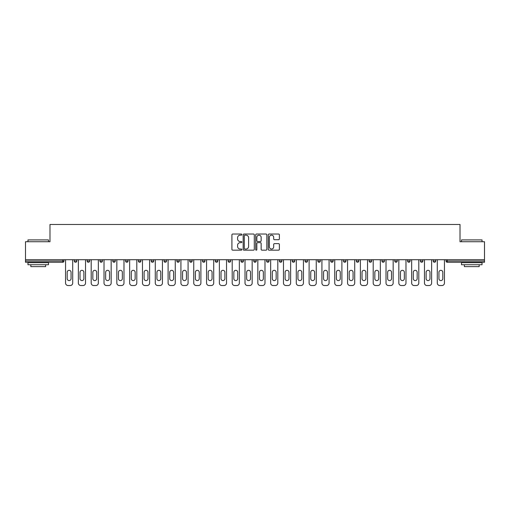 <?xml version="1.0" encoding="UTF-8"?>
<svg xmlns="http://www.w3.org/2000/svg" width="510" height="510" viewBox="0 0 510 510"><rect width="100%" height="100%" fill="white"/><g stroke="black" fill="none" stroke-linecap="round" stroke-linejoin="round"><path stroke-width="0.76" d="M241.855 234.6A0.567 0.567 0 0 0 241.287 234.033L232.719 234.033A0.81 0.81 0 0 0 231.91 234.842L231.91 249.358A0.81 0.81 0 0 0 232.719 250.168L241.287 250.168A0.567 0.567 0 0 0 241.855 249.6A0.567 0.567 0 0 0 241.287 249.033L240.178 249.033A2.582 2.582 0 0 1 237.596 246.458L237.596 245.246A2.582 2.582 0 0 1 240.178 242.664L241.287 242.664A0.567 0.567 0 0 0 241.855 242.097A0.567 0.567 0 0 0 241.287 241.536L240.178 241.536A2.582 2.582 0 0 1 237.596 238.954L237.596 237.743A2.582 2.582 0 0 1 240.178 235.161L241.287 235.161A0.567 0.567 0 0 0 241.855 234.6M278.568 239.719A0.81 0.81 0 0 0 279.378 238.916L279.378 234.842A0.81 0.81 0 0 0 278.568 234.033L269.057 234.033A0.81 0.81 0 0 0 268.247 234.842L268.247 249.358A0.81 0.81 0 0 0 269.057 250.168L278.568 250.168A0.81 0.81 0 0 0 279.378 249.358L279.378 244.437A0.81 0.81 0 0 0 278.568 243.633L274.501 243.633A0.81 0.81 0 0 0 273.691 244.437L273.691 246.878A2.155 2.155 0 0 1 271.537 249.033A2.155 2.155 0 0 1 269.376 246.878L269.376 237.322A2.155 2.155 0 0 1 271.537 235.161A2.155 2.155 0 0 1 273.691 237.322L273.691 238.916A0.81 0.81 0 0 0 274.501 239.719L278.568 239.719M25.5 259.724L25.5 241.727L49.986 241.727L49.986 224.476L460.014 224.476L460.014 241.727L484.5 241.727L484.5 259.724L25.5 259.724L25.5 261.037L62.724 261.037L62.724 259.724M254.292 234.842A0.81 0.81 0 0 0 253.489 234.033L243.971 234.033A0.81 0.81 0 0 0 243.162 234.842L243.162 249.358A0.81 0.81 0 0 0 243.971 250.168L253.489 250.168A0.81 0.81 0 0 0 254.292 249.358L254.292 234.842M256.511 234.033L266.029 234.033A0.81 0.81 0 0 1 266.838 234.842L266.838 249.358A0.81 0.81 0 0 1 266.029 250.168L261.955 250.168A0.81 0.81 0 0 1 261.152 249.358L261.152 243.468A0.81 0.81 0 0 0 260.342 242.664L257.639 242.664A0.81 0.81 0 0 0 256.836 243.468L256.836 249.6A0.567 0.567 0 0 1 256.269 250.168A0.567 0.567 0 0 1 255.708 249.6L255.708 234.842A0.81 0.81 0 0 1 256.511 234.033M63.954 259.724L63.954 261.037A1.23 1.23 0 0 1 62.724 262.274L25.5 262.274L25.5 261.037M484.5 259.724L484.5 262.274L447.276 262.274A1.23 1.23 0 0 1 446.046 261.037L446.046 259.724M74.307 261.037L76.774 261.037A1.23 1.23 0 0 1 75.544 262.274A1.23 1.23 0 0 0 76.774 261.037L76.774 259.724L76.774 261.037A1.23 1.23 0 0 1 75.544 262.274A1.23 1.23 0 0 1 74.307 261.037L74.307 259.724M62.724 262.274A1.23 1.23 0 0 0 63.954 261.037A1.23 1.23 0 0 1 62.724 262.274L62.724 261.037L63.954 261.037M87.127 259.724L87.127 261.037L87.127 259.724M89.594 259.724L89.594 261.037A1.23 1.23 0 0 1 88.357 262.274A1.23 1.23 0 0 1 87.127 261.037A1.23 1.23 0 0 0 88.357 262.274A1.23 1.23 0 0 0 89.594 261.037A1.23 1.23 0 0 1 88.357 262.274A1.23 1.23 0 0 1 87.127 261.037L89.594 261.037M102.408 259.724L102.408 261.037L99.947 261.037A1.23 1.23 0 0 0 101.178 262.274A1.23 1.23 0 0 1 99.947 261.037L99.947 259.724M112.767 259.724L112.767 261.037L112.767 259.724M115.228 259.724L115.228 261.037L115.228 259.724M125.581 261.037A1.23 1.23 0 0 0 126.818 262.274A1.23 1.23 0 0 0 128.048 261.037L128.048 259.724L128.048 261.037L125.581 261.037A1.23 1.23 0 0 0 126.818 262.274A1.23 1.23 0 0 1 125.581 261.037L125.581 259.724M140.868 259.724L140.868 261.037A1.23 1.23 0 0 1 139.632 262.274A1.23 1.23 0 0 1 138.401 261.037L138.401 259.724M153.682 259.724L153.682 261.037A1.23 1.23 0 0 1 152.452 262.274A1.23 1.23 0 0 1 151.221 261.037L151.221 259.724M166.502 259.724L166.502 261.037A1.23 1.23 0 0 1 165.272 262.274A1.23 1.23 0 0 1 164.035 261.037L164.035 259.724M179.322 259.724L179.322 261.037A1.23 1.23 0 0 1 178.092 262.274A1.23 1.23 0 0 1 176.855 261.037L176.855 259.724M189.675 259.724L189.675 261.037L189.675 259.724M192.142 259.724L192.142 261.037L192.142 259.724M204.956 259.724L204.956 261.037A1.23 1.23 0 0 1 203.726 262.274A1.23 1.23 0 0 1 202.495 261.037L202.495 259.724M215.309 259.724L215.309 261.037L215.309 259.724M217.776 259.724L217.776 261.037L217.776 259.724M230.596 259.724L230.596 261.037L228.129 261.037A1.23 1.23 0 0 0 229.366 262.274A1.23 1.23 0 0 1 228.129 261.037L228.129 259.724M242.18 262.274A1.23 1.23 0 0 0 243.417 261.037L243.417 259.724L243.417 261.037A1.23 1.23 0 0 1 242.18 262.274A1.23 1.23 0 0 1 240.949 261.037L240.949 259.724M256.23 259.724L256.23 261.037A1.23 1.23 0 0 1 255 262.274A1.23 1.23 0 0 1 253.77 261.037L253.77 259.724M266.583 259.724L266.583 261.037L266.583 259.724M269.05 259.724L269.05 261.037A1.23 1.23 0 0 1 267.82 262.274A1.23 1.23 0 0 1 266.583 261.037L269.05 261.037A1.23 1.23 0 0 1 267.82 262.274M281.871 259.724L281.871 261.037A1.23 1.23 0 0 1 280.634 262.274A1.23 1.23 0 0 1 279.403 261.037L279.403 259.724M292.224 261.037L294.691 261.037A1.23 1.23 0 0 1 293.454 262.274A1.23 1.23 0 0 0 294.691 261.037L294.691 259.724L294.691 261.037A1.23 1.23 0 0 1 293.454 262.274A1.23 1.23 0 0 1 292.224 261.037L292.224 259.724M307.505 259.724L307.505 261.037A1.23 1.23 0 0 1 306.274 262.274A1.23 1.23 0 0 1 305.044 261.037L305.044 259.724M317.858 259.724L317.858 261.037L317.858 259.724M320.325 259.724L320.325 261.037L320.325 259.724M330.678 259.724L330.678 261.037L330.678 259.724M333.145 259.724L333.145 261.037A1.23 1.23 0 0 1 331.908 262.274A1.23 1.23 0 0 1 330.678 261.037L333.145 261.037A1.23 1.23 0 0 1 331.908 262.274M343.498 259.724L343.498 261.037L343.498 259.724M345.965 259.724L345.965 261.037L345.965 259.724M356.318 259.724L356.318 261.037L356.318 259.724M358.779 259.724L358.779 261.037A1.23 1.23 0 0 1 357.548 262.274A1.23 1.23 0 0 1 356.318 261.037A1.23 1.23 0 0 0 357.548 262.274A1.23 1.23 0 0 0 358.779 261.037A1.23 1.23 0 0 1 357.548 262.274A1.23 1.23 0 0 1 356.318 261.037L358.779 261.037M371.599 259.724L371.599 261.037A1.23 1.23 0 0 1 370.368 262.274A1.23 1.23 0 0 1 369.132 261.037L369.132 259.724M384.419 259.724L384.419 261.037L381.952 261.037A1.23 1.23 0 0 0 383.182 262.274A1.23 1.23 0 0 1 381.952 261.037L381.952 259.724M397.233 259.724L397.233 261.037A1.23 1.23 0 0 1 396.002 262.274A1.23 1.23 0 0 1 394.772 261.037L394.772 259.724M407.592 259.724L407.592 261.037L407.592 259.724M410.053 259.724L410.053 261.037A1.23 1.23 0 0 1 408.822 262.274A1.23 1.23 0 0 1 407.592 261.037A1.23 1.23 0 0 0 408.822 262.274A1.23 1.23 0 0 1 407.592 261.037L410.053 261.037A1.23 1.23 0 0 1 408.822 262.274M422.873 259.724L422.873 261.037A1.23 1.23 0 0 1 421.642 262.274A1.23 1.23 0 0 1 420.406 261.037L420.406 259.724M435.693 259.724L435.693 261.037L433.226 261.037A1.23 1.23 0 0 0 434.456 262.274A1.23 1.23 0 0 1 433.226 261.037L433.226 259.724M102.408 261.037A1.23 1.23 0 0 1 101.178 262.274A1.23 1.23 0 0 0 102.408 261.037A1.23 1.23 0 0 1 101.178 262.274A1.23 1.23 0 0 1 99.947 261.037M113.998 262.274A1.23 1.23 0 0 1 112.767 261.037A1.23 1.23 0 0 0 113.998 262.274A1.23 1.23 0 0 0 115.228 261.037A1.23 1.23 0 0 1 113.998 262.274A1.23 1.23 0 0 1 112.767 261.037L115.228 261.037A1.23 1.23 0 0 1 113.998 262.274M190.906 262.274A1.23 1.23 0 0 1 189.675 261.037L192.142 261.037A1.23 1.23 0 0 1 190.906 262.274A1.23 1.23 0 0 0 192.142 261.037M216.546 262.274A1.23 1.23 0 0 1 215.309 261.037L217.776 261.037A1.23 1.23 0 0 1 216.546 262.274A1.23 1.23 0 0 0 217.776 261.037M229.366 262.274A1.23 1.23 0 0 0 230.596 261.037A1.23 1.23 0 0 1 229.366 262.274A1.23 1.23 0 0 1 228.129 261.037M319.094 262.274A1.23 1.23 0 0 1 317.858 261.037L320.325 261.037A1.23 1.23 0 0 1 319.094 262.274A1.23 1.23 0 0 0 320.325 261.037A1.23 1.23 0 0 1 319.094 262.274M344.728 262.274A1.23 1.23 0 0 1 343.498 261.037A1.23 1.23 0 0 0 344.728 262.274A1.23 1.23 0 0 0 345.965 261.037A1.23 1.23 0 0 1 344.728 262.274A1.23 1.23 0 0 1 343.498 261.037L345.965 261.037M383.182 262.274A1.23 1.23 0 0 0 384.419 261.037A1.23 1.23 0 0 1 383.182 262.274A1.23 1.23 0 0 1 381.952 261.037M434.456 262.274A1.23 1.23 0 0 0 435.693 261.037A1.23 1.23 0 0 1 434.456 262.274A1.23 1.23 0 0 1 433.226 261.037M244.857 235.161A0.567 0.567 0 0 0 244.29 235.728L244.29 248.472A0.567 0.567 0 0 0 244.857 249.033L246.024 249.033A2.582 2.582 0 0 0 248.606 246.458L248.606 237.743A2.582 2.582 0 0 0 246.024 235.161L244.857 235.161M261.152 237.36A2.155 2.155 0 0 0 258.991 235.206A2.155 2.155 0 0 0 256.836 237.36L256.836 240.726A0.81 0.81 0 0 0 257.639 241.536L260.342 241.536A0.81 0.81 0 0 0 261.152 240.726L261.152 237.36M72.707 259.724L72.707 283.063A2.467 2.467 0 0 1 70.24 285.523L68.021 285.523A2.467 2.467 0 0 1 65.561 283.063L65.561 259.724M67.199 272.257A1.932 1.932 0 0 1 69.13 270.325A1.932 1.932 0 0 1 71.062 272.257L71.062 278.664A1.932 1.932 0 0 1 69.13 280.596A1.932 1.932 0 0 1 67.199 278.664L67.199 272.257M85.527 259.724L85.527 283.063A2.467 2.467 0 0 1 83.06 285.523L80.841 285.523A2.467 2.467 0 0 1 78.374 283.063L78.374 259.724M80.019 272.257A1.932 1.932 0 0 1 81.951 270.325A1.932 1.932 0 0 1 83.882 272.257L83.882 278.664A1.932 1.932 0 0 1 81.951 280.596A1.932 1.932 0 0 1 80.019 278.664L80.019 272.257M98.341 259.724L98.341 283.063A2.467 2.467 0 0 1 95.88 285.523L93.661 285.523A2.467 2.467 0 0 1 91.194 283.063L91.194 259.724M92.839 272.257A1.932 1.932 0 0 1 94.771 270.325A1.932 1.932 0 0 1 96.702 272.257L96.702 278.664A1.932 1.932 0 0 1 94.771 280.596A1.932 1.932 0 0 1 92.839 278.664L92.839 272.257M111.161 259.724L111.161 283.063A2.467 2.467 0 0 1 108.694 285.523L106.475 285.523A2.467 2.467 0 0 1 104.014 283.063L104.014 259.724M105.659 272.257A1.932 1.932 0 0 1 107.584 270.325A1.932 1.932 0 0 1 109.516 272.257L109.516 278.664A1.932 1.932 0 0 1 107.584 280.596A1.932 1.932 0 0 1 105.659 278.664L105.659 272.257M123.981 259.724L123.981 283.063A2.467 2.467 0 0 1 121.514 285.523L119.295 285.523A2.467 2.467 0 0 1 116.835 283.063L116.835 259.724M118.473 272.257A1.932 1.932 0 0 1 120.405 270.325A1.932 1.932 0 0 1 122.336 272.257L122.336 278.664A1.932 1.932 0 0 1 120.405 280.596A1.932 1.932 0 0 1 118.473 278.664L118.473 272.257M136.801 259.724L136.801 283.063A2.467 2.467 0 0 1 134.334 285.523L132.115 285.523A2.467 2.467 0 0 1 129.648 283.063L129.648 259.724M131.293 272.257A1.932 1.932 0 0 1 133.225 270.325A1.932 1.932 0 0 1 135.156 272.257L135.156 278.664A1.932 1.932 0 0 1 133.225 280.596A1.932 1.932 0 0 1 131.293 278.664L131.293 272.257M27.967 239.923L48.507 239.923L27.967 239.923L27.967 241.727M48.507 264.735L27.967 264.735L27.967 262.682L48.507 262.682L48.507 264.735M45.632 264.735L45.632 266.628L30.842 266.628L30.842 264.735M461.493 239.923L482.033 239.923L461.493 239.923L461.493 241.727M482.033 264.735L461.493 264.735L461.493 262.682L482.033 262.682L482.033 264.735M479.158 264.735L479.158 266.628L464.368 266.628L464.368 264.735M149.615 259.724L149.615 283.063A2.467 2.467 0 0 1 147.154 285.523L144.936 285.523A2.467 2.467 0 0 1 142.468 283.063L142.468 259.724M144.113 272.257A1.932 1.932 0 0 1 146.045 270.325A1.932 1.932 0 0 1 147.976 272.257L147.976 278.664A1.932 1.932 0 0 1 146.045 280.596A1.932 1.932 0 0 1 144.113 278.664L144.113 272.257M162.435 259.724L162.435 283.063A2.467 2.467 0 0 1 159.968 285.523L157.749 285.523A2.467 2.467 0 0 1 155.289 283.063L155.289 259.724M156.933 272.257A1.932 1.932 0 0 1 158.859 270.325A1.932 1.932 0 0 1 160.79 272.257L160.79 278.664A1.932 1.932 0 0 1 158.859 280.596A1.932 1.932 0 0 1 156.933 278.664L156.933 272.257M175.255 259.724L175.255 283.063A2.467 2.467 0 0 1 172.788 285.523L170.569 285.523A2.467 2.467 0 0 1 168.102 283.063L168.102 259.724M169.747 272.257A1.932 1.932 0 0 1 171.679 270.325A1.932 1.932 0 0 1 173.61 272.257L173.61 278.664A1.932 1.932 0 0 1 171.679 280.596A1.932 1.932 0 0 1 169.747 278.664L169.747 272.257M188.075 259.724L188.075 283.063A2.467 2.467 0 0 1 185.608 285.523L183.39 285.523A2.467 2.467 0 0 1 180.922 283.063L180.922 259.724M182.567 272.257A1.932 1.932 0 0 1 184.499 270.325A1.932 1.932 0 0 1 186.43 272.257L186.43 278.664A1.932 1.932 0 0 1 184.499 280.596A1.932 1.932 0 0 1 182.567 278.664L182.567 272.257M200.889 259.724L200.889 283.063A2.467 2.467 0 0 1 198.428 285.523L196.21 285.523A2.467 2.467 0 0 1 193.743 283.063L193.743 259.724M195.387 272.257A1.932 1.932 0 0 1 197.319 270.325A1.932 1.932 0 0 1 199.251 272.257L199.251 278.664A1.932 1.932 0 0 1 197.319 280.596A1.932 1.932 0 0 1 195.387 278.664L195.387 272.257M213.709 259.724L213.709 283.063A2.467 2.467 0 0 1 211.242 285.523L209.023 285.523A2.467 2.467 0 0 1 206.563 283.063L206.563 259.724M208.208 272.257A1.932 1.932 0 0 1 210.133 270.325A1.932 1.932 0 0 1 212.064 272.257L212.064 278.664A1.932 1.932 0 0 1 210.133 280.596A1.932 1.932 0 0 1 208.208 278.664L208.208 272.257M226.529 259.724L226.529 283.063A2.467 2.467 0 0 1 224.062 285.523L221.844 285.523A2.467 2.467 0 0 1 219.376 283.063L219.376 259.724M221.021 272.257A1.932 1.932 0 0 1 222.953 270.325A1.932 1.932 0 0 1 224.884 272.257L224.884 278.664A1.932 1.932 0 0 1 222.953 280.596A1.932 1.932 0 0 1 221.021 278.664L221.021 272.257M239.349 259.724L239.349 283.063A2.467 2.467 0 0 1 236.882 285.523L234.664 285.523A2.467 2.467 0 0 1 232.197 283.063L232.197 259.724M233.841 272.257A1.932 1.932 0 0 1 235.773 270.325A1.932 1.932 0 0 1 237.705 272.257L237.705 278.664A1.932 1.932 0 0 1 235.773 280.596A1.932 1.932 0 0 1 233.841 278.664L233.841 272.257M252.163 259.724L252.163 283.063A2.467 2.467 0 0 1 249.702 285.523L247.484 285.523A2.467 2.467 0 0 1 245.017 283.063L245.017 259.724M246.661 272.257A1.932 1.932 0 0 1 248.593 270.325A1.932 1.932 0 0 1 250.525 272.257L250.525 278.664A1.932 1.932 0 0 1 248.593 280.596A1.932 1.932 0 0 1 246.661 278.664L246.661 272.257M264.983 259.724L264.983 283.063A2.467 2.467 0 0 1 262.516 285.523L260.298 285.523A2.467 2.467 0 0 1 257.837 283.063L257.837 259.724M259.475 272.257A1.932 1.932 0 0 1 261.407 270.325A1.932 1.932 0 0 1 263.338 272.257L263.338 278.664A1.932 1.932 0 0 1 261.407 280.596A1.932 1.932 0 0 1 259.475 278.664L259.475 272.257M277.803 259.724L277.803 283.063A2.467 2.467 0 0 1 275.336 285.523L273.118 285.523A2.467 2.467 0 0 1 270.651 283.063L270.651 259.724M272.295 272.257A1.932 1.932 0 0 1 274.227 270.325A1.932 1.932 0 0 1 276.159 272.257L276.159 278.664A1.932 1.932 0 0 1 274.227 280.596A1.932 1.932 0 0 1 272.295 278.664L272.295 272.257M290.623 259.724L290.623 283.063A2.467 2.467 0 0 1 288.156 285.523L285.938 285.523A2.467 2.467 0 0 1 283.471 283.063L283.471 259.724M285.115 272.257A1.932 1.932 0 0 1 287.047 270.325A1.932 1.932 0 0 1 288.979 272.257L288.979 278.664A1.932 1.932 0 0 1 287.047 280.596A1.932 1.932 0 0 1 285.115 278.664L285.115 272.257M303.437 259.724L303.437 283.063A2.467 2.467 0 0 1 300.976 285.523L298.758 285.523A2.467 2.467 0 0 1 296.291 283.063L296.291 259.724M297.936 272.257A1.932 1.932 0 0 1 299.867 270.325A1.932 1.932 0 0 1 301.792 272.257L301.792 278.664A1.932 1.932 0 0 1 299.867 280.596A1.932 1.932 0 0 1 297.936 278.664L297.936 272.257M316.257 259.724L316.257 283.063A2.467 2.467 0 0 1 313.79 285.523L311.572 285.523A2.467 2.467 0 0 1 309.111 283.063L309.111 259.724M310.749 272.257A1.932 1.932 0 0 1 312.681 270.325A1.932 1.932 0 0 1 314.613 272.257L314.613 278.664A1.932 1.932 0 0 1 312.681 280.596A1.932 1.932 0 0 1 310.749 278.664L310.749 272.257M329.077 259.724L329.077 283.063A2.467 2.467 0 0 1 326.61 285.523L324.392 285.523A2.467 2.467 0 0 1 321.925 283.063L321.925 259.724M323.57 272.257A1.932 1.932 0 0 1 325.501 270.325A1.932 1.932 0 0 1 327.433 272.257L327.433 278.664A1.932 1.932 0 0 1 325.501 280.596A1.932 1.932 0 0 1 323.57 278.664L323.57 272.257M341.898 259.724L341.898 283.063A2.467 2.467 0 0 1 339.43 285.523L337.212 285.523A2.467 2.467 0 0 1 334.745 283.063L334.745 259.724M336.39 272.257A1.932 1.932 0 0 1 338.321 270.325A1.932 1.932 0 0 1 340.253 272.257L340.253 278.664A1.932 1.932 0 0 1 338.321 280.596A1.932 1.932 0 0 1 336.39 278.664L336.39 272.257M354.711 259.724L354.711 283.063A2.467 2.467 0 0 1 352.251 285.523L350.032 285.523A2.467 2.467 0 0 1 347.565 283.063L347.565 259.724M349.21 272.257A1.932 1.932 0 0 1 351.141 270.325A1.932 1.932 0 0 1 353.067 272.257L353.067 278.664A1.932 1.932 0 0 1 351.141 280.596A1.932 1.932 0 0 1 349.21 278.664L349.21 272.257M367.531 259.724L367.531 283.063A2.467 2.467 0 0 1 365.064 285.523L362.846 285.523A2.467 2.467 0 0 1 360.385 283.063L360.385 259.724M362.023 272.257A1.932 1.932 0 0 1 363.955 270.325A1.932 1.932 0 0 1 365.887 272.257L365.887 278.664A1.932 1.932 0 0 1 363.955 280.596A1.932 1.932 0 0 1 362.023 278.664L362.023 272.257M380.352 259.724L380.352 283.063A2.467 2.467 0 0 1 377.884 285.523L375.666 285.523A2.467 2.467 0 0 1 373.199 283.063L373.199 259.724M374.844 272.257A1.932 1.932 0 0 1 376.775 270.325A1.932 1.932 0 0 1 378.707 272.257L378.707 278.664A1.932 1.932 0 0 1 376.775 280.596A1.932 1.932 0 0 1 374.844 278.664L374.844 272.257M393.165 259.724L393.165 283.063A2.467 2.467 0 0 1 390.705 285.523L388.486 285.523A2.467 2.467 0 0 1 386.019 283.063L386.019 259.724M387.664 272.257A1.932 1.932 0 0 1 389.595 270.325A1.932 1.932 0 0 1 391.527 272.257L391.527 278.664A1.932 1.932 0 0 1 389.595 280.596A1.932 1.932 0 0 1 387.664 278.664L387.664 272.257M405.986 259.724L405.986 283.063A2.467 2.467 0 0 1 403.525 285.523L401.306 285.523A2.467 2.467 0 0 1 398.839 283.063L398.839 259.724M400.484 272.257A1.932 1.932 0 0 1 402.415 270.325A1.932 1.932 0 0 1 404.341 272.257L404.341 278.664A1.932 1.932 0 0 1 402.415 280.596A1.932 1.932 0 0 1 400.484 278.664L400.484 272.257M418.806 259.724L418.806 283.063A2.467 2.467 0 0 1 416.339 285.523L414.12 285.523A2.467 2.467 0 0 1 411.659 283.063L411.659 259.724M413.298 272.257A1.932 1.932 0 0 1 415.229 270.325A1.932 1.932 0 0 1 417.161 272.257L417.161 278.664A1.932 1.932 0 0 1 415.229 280.596A1.932 1.932 0 0 1 413.298 278.664L413.298 272.257M431.626 259.724L431.626 283.063A2.467 2.467 0 0 1 429.159 285.523L426.94 285.523A2.467 2.467 0 0 1 424.473 283.063L424.473 259.724M426.118 272.257A1.932 1.932 0 0 1 428.049 270.325A1.932 1.932 0 0 1 429.981 272.257L429.981 278.664A1.932 1.932 0 0 1 428.049 280.596A1.932 1.932 0 0 1 426.118 278.664L426.118 272.257M444.439 259.724L444.439 283.063A2.467 2.467 0 0 1 441.979 285.523L439.76 285.523A2.467 2.467 0 0 1 437.293 283.063L437.293 259.724M438.938 272.257A1.932 1.932 0 0 1 440.869 270.325A1.932 1.932 0 0 1 442.801 272.257L442.801 278.664A1.932 1.932 0 0 1 440.869 280.596A1.932 1.932 0 0 1 438.938 278.664L438.938 272.257M447.276 259.724L447.276 261.037L484.5 261.037M446.046 261.037L447.276 261.037L447.276 262.274M126.818 262.274A1.23 1.23 0 0 0 128.048 261.037M139.632 262.274A1.23 1.23 0 0 0 140.868 261.037L138.401 261.037M152.452 262.274A1.23 1.23 0 0 0 153.682 261.037L151.221 261.037M165.272 262.274A1.23 1.23 0 0 0 166.502 261.037L164.035 261.037M178.092 262.274A1.23 1.23 0 0 0 179.322 261.037L176.855 261.037M203.726 262.274A1.23 1.23 0 0 0 204.956 261.037L202.495 261.037M243.417 261.037L240.949 261.037M255 262.274A1.23 1.23 0 0 0 256.23 261.037L253.77 261.037M280.634 262.274A1.23 1.23 0 0 0 281.871 261.037L279.403 261.037M306.274 262.274A1.23 1.23 0 0 0 307.505 261.037L305.044 261.037M370.368 262.274A1.23 1.23 0 0 0 371.599 261.037L369.132 261.037M396.002 262.274A1.23 1.23 0 0 0 397.233 261.037L394.772 261.037M421.642 262.274A1.23 1.23 0 0 0 422.873 261.037L420.406 261.037M48.507 241.727L48.507 239.923M43.822 262.682L43.822 262.274M32.646 262.682L32.646 262.274M482.033 241.727L482.033 239.923M477.354 262.682L477.354 262.274M466.178 262.682L466.178 262.274"/></g></svg>
